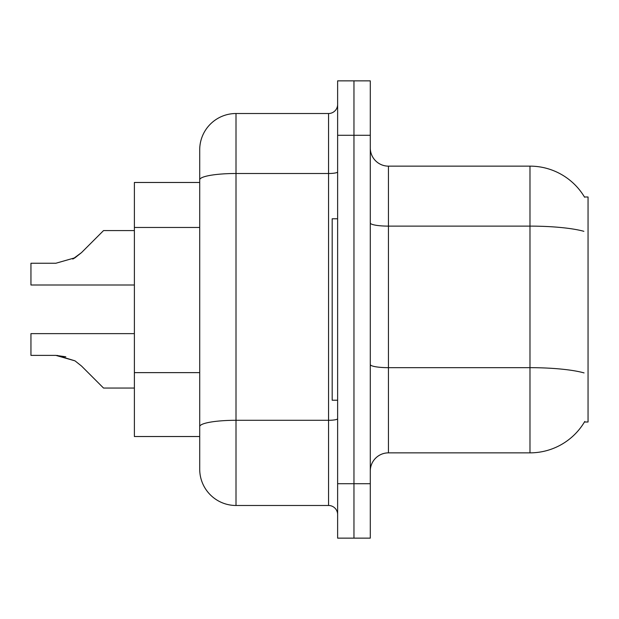 <?xml version="1.0" encoding="UTF-8"?>
<svg xmlns="http://www.w3.org/2000/svg" width="619" height="619" viewBox="0 0 619 619"><rect width="100%" height="100%" fill="white"/><g stroke="black" fill="none" stroke-linecap="round" stroke-linejoin="round"><path stroke-width="0.93" d="M584.769 421.469A63.509 63.509 0 0 1 529.98 452.86A63.509 63.509 0 0 0 584.452 422.011L588.05 422.011L588.05 196.989L584.452 196.989A63.509 63.509 0 0 0 529.98 166.14L388.438 166.14A18.144 18.144 0 0 1 370.294 147.995A18.144 18.144 0 0 0 388.438 166.14L388.438 452.86A18.144 18.144 0 0 0 370.294 471.005M199.713 214.754L199.713 169.768L199.713 182.473L134.385 182.473L134.385 436.527L199.713 436.527M353.96 483.71L353.96 538.143L370.294 538.143L370.294 483.71L353.96 483.71L353.96 538.143L337.626 538.143L337.626 483.71L353.96 483.71L353.96 135.29L353.96 483.71M337.626 483.71L337.626 80.857L353.96 80.857L353.96 135.29L353.96 80.857L370.294 80.857L370.294 483.71M583.864 231.313A63.509 11.026 180 0 0 529.98 226.121L529.98 166.14A63.509 63.509 0 0 1 584.584 197.213A63.509 63.509 0 0 0 529.98 166.14A63.509 63.509 0 0 1 584.452 196.989M584.057 372.909A63.509 11.026 180 0 0 529.98 367.671L529.98 452.86L388.438 452.86M236.009 113.517L236.009 505.483A36.297 36.297 0 0 1 199.713 469.187L199.713 149.813A36.297 36.297 0 0 1 236.009 113.517L328.557 113.517A9.076 9.076 0 0 0 337.626 104.441M337.626 80.857L353.96 80.857M236.009 505.483L328.557 505.483L328.557 113.517M199.713 432.898L199.713 385.335M337.626 514.559A9.076 9.076 0 0 0 328.557 505.483M134.385 333.633L30.95 333.633L30.95 355.383L55.842 355.383L30.95 355.383L55.842 355.383L30.95 355.383L55.842 355.383L75 360.854L57.203 355.407L75 360.854L57.203 355.407L75 360.854L81.499 366.015L103.535 388.051L134.385 388.051M75 360.854L81.499 366.015M134.385 230.585L103.535 230.585L81.499 252.622L72.771 259.059L75 257.783L55.842 263.253L30.95 263.253L30.95 285.003L134.385 285.003M81.499 252.622L72.771 259.059L81.499 252.622L75 257.783L81.499 252.622L75 257.783L55.842 263.253M65.8 356.776L55.842 355.383M337.626 218.77L332.186 218.77L332.186 400.23L337.626 400.23M199.713 227.459L134.385 227.459M199.713 372.63L134.385 372.63M370.294 364.514A18.144 3.149 -0 0 0 388.438 367.671L529.98 367.671L529.98 226.121L388.438 226.121A18.144 3.149 0 0 1 370.294 222.972M370.294 135.29L337.626 135.29M337.626 418.715A9.076 1.578 0 0 1 328.557 420.293L236.009 420.293A36.297 6.306 180 0 0 199.713 426.592M199.713 179.804A36.297 6.306 180 0 1 236.009 173.498L328.557 173.498A9.076 1.578 0 0 0 337.626 171.92"/></g></svg>
